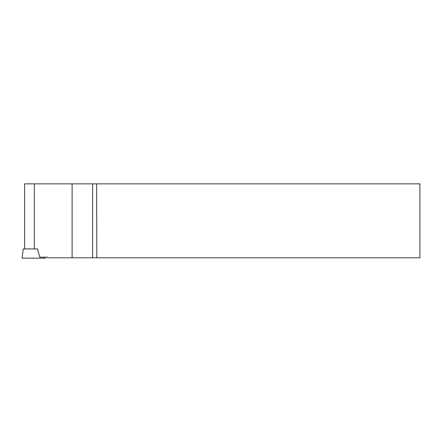 <?xml version="1.0" encoding="UTF-8"?>
<svg xmlns="http://www.w3.org/2000/svg" width="442" height="442" viewBox="0 0 442 442"><rect width="100%" height="100%" fill="white"/><g stroke="black" fill="none" stroke-linecap="round" stroke-linejoin="round"><path stroke-width="0.66" d="M96.82 257.796L96.632 183.855L419.9 183.855L419.9 257.796L72.107 257.796L72.107 183.855L24.586 183.855L24.586 248.929L37.537 248.929L23.233 248.929L22.1 258.145L45.316 258.145L45.2 257.2M37.537 248.929L39.791 257.2L47.637 257.2L47.985 257.796L72.107 257.796M72.107 183.855L96.632 183.855M23.47 258.145L26.653 258.145M34.332 248.929L34.332 183.855M92.616 257.796L92.616 183.855"/></g></svg>
